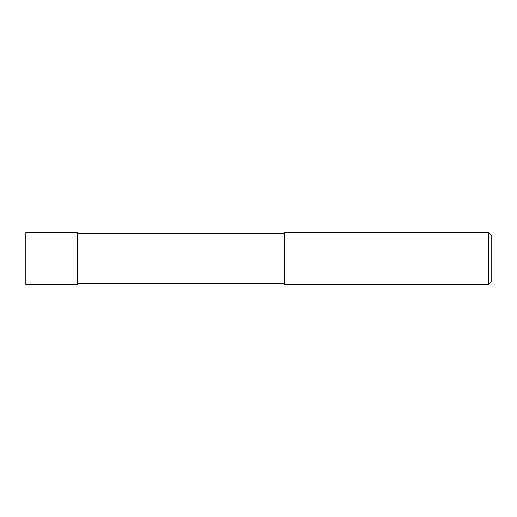 <?xml version="1.0" encoding="UTF-8"?>
<svg xmlns="http://www.w3.org/2000/svg" width="517" height="517" viewBox="0 0 517 517"><rect width="100%" height="100%" fill="white"/><g stroke="black" fill="none" stroke-linecap="round" stroke-linejoin="round"><path stroke-width="0.78" d="M488.565 284.35L488.565 232.65L284.35 232.65L284.35 284.35L488.565 284.35L491.15 281.765L491.15 235.235L488.565 232.65M77.55 233.684L284.35 233.684M25.85 284.35L25.85 232.65L77.55 232.65L77.55 284.35L25.85 284.35M77.55 283.316L284.35 283.316"/></g></svg>
